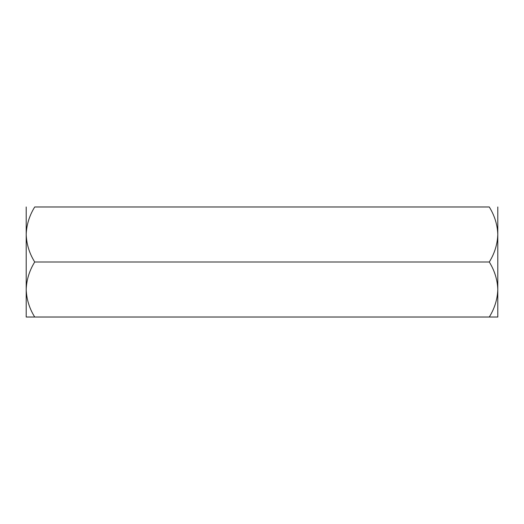 <?xml version="1.0" encoding="UTF-8"?>
<svg xmlns="http://www.w3.org/2000/svg" width="524" height="524" viewBox="0 0 524 524"><rect width="100%" height="100%" fill="white"/><g stroke="black" fill="none" stroke-linecap="round" stroke-linejoin="round"><path stroke-width="0.79" d="M497.066 317.02L489.292 317.02C494.61 308.459 497.446 299.289 497.8 289.51L497.8 317.02L34.708 317.02C29.39 308.459 26.554 299.289 26.2 289.51L26.2 289.517C26.527 279.849 29.364 270.679 34.708 262C29.39 253.439 26.554 244.269 26.2 234.49C26.527 224.829 29.364 215.659 34.708 206.98L489.292 206.98C494.636 215.659 497.473 224.829 497.8 234.49L497.8 289.51C497.473 279.849 494.636 270.679 489.292 262L34.708 262M489.292 262C494.61 253.439 497.446 244.269 497.8 234.49L497.8 206.98M26.2 206.98L26.2 317.02L34.708 317.02L26.934 317.02"/></g></svg>
